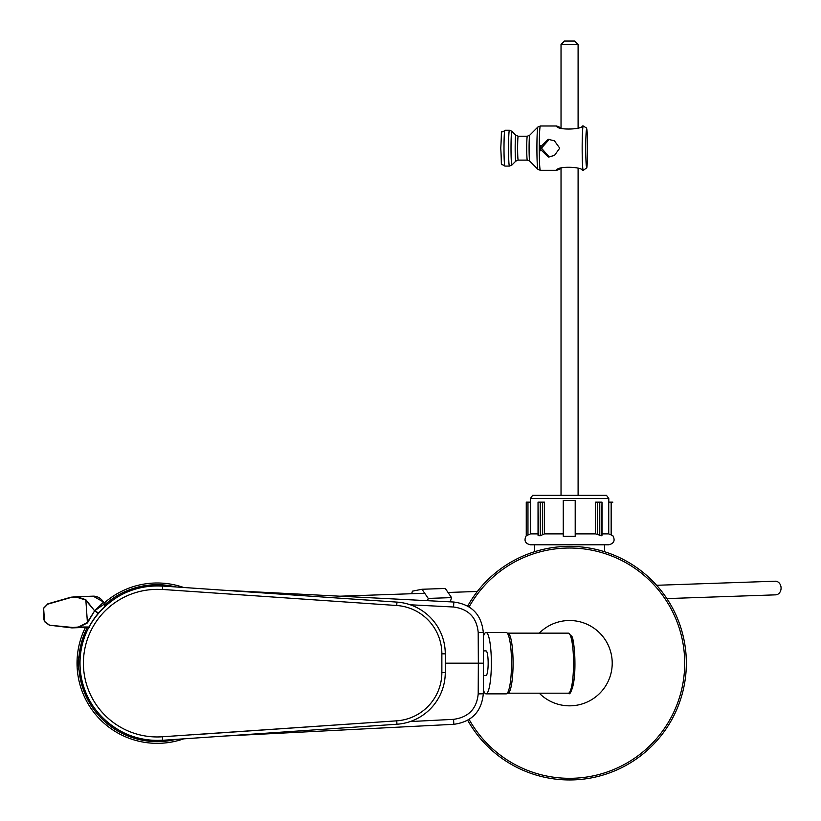 <?xml version="1.0" encoding="UTF-8"?>
<svg xmlns="http://www.w3.org/2000/svg" width="821" height="821" viewBox="0 0 821 821"><rect width="100%" height="100%" fill="white"/><g stroke="black" fill="none" stroke-linecap="round" stroke-linejoin="round"><path stroke-width="1.23" d="M224.513 736.047L453.828 724.307L224.667 736.037M445.269 663.173L478.345 663.173L478.202 693.899C476.724 708.841 468.504 717.318 453.572 719.34L410.233 721.556M410.233 604.779L453.572 607.006L453.828 602.029L224.667 590.299M453.572 607.006C468.514 609.028 476.724 617.505 478.202 632.437L478.345 663.173L483.456 663.173L483.312 632.55L478.202 632.437M483.333 689.671A30.705 5.337 -90 0 0 483.353 689.743A30.705 5.337 -90 0 0 486.022 693.868L506.177 693.868A30.705 5.337 -90 0 0 511.514 663.173A30.705 5.337 -90 0 0 506.177 632.468L486.022 632.468A30.705 5.337 -90 0 0 483.333 636.665M486.022 693.868A30.705 5.337 -90 0 0 491.358 663.173A30.705 5.337 -90 0 0 486.022 632.468M483.395 675.447L486.022 675.447A12.284 2.135 -90 0 0 488.156 663.173A12.284 2.135 -90 0 0 486.022 650.889L483.395 650.889M146.713 742.646A80.171 80.171 0 0 1 85.446 627.418A80.171 80.171 0 0 0 183.668 738.849A80.171 80.171 0 0 1 146.713 742.646M104.062 603.137A80.171 80.171 0 0 1 183.668 587.487A80.171 80.171 0 0 0 104.062 603.137M162.486 589.457L162.486 589.57A73.787 73.787 0 0 0 83.414 663.173A73.787 73.787 0 0 0 162.486 736.765L396.728 720.828A48.439 48.439 0 0 0 441.862 672.502L441.862 653.834A48.439 48.439 0 0 0 396.728 605.508L162.486 589.457L162.486 586.235M162.486 586.04L396.954 602.101A51.856 51.856 0 0 1 445.269 653.834L445.269 672.502A51.856 51.856 0 0 1 396.954 724.235L162.486 740.296L162.486 736.878M162.486 739.659L162.486 740.183A77.195 77.195 0 0 1 80.006 663.173A77.195 77.195 0 0 1 162.486 586.153L162.486 586.676M441.862 653.834L445.269 653.834A51.856 51.856 0 0 0 396.954 602.101A51.856 51.856 0 0 1 445.269 653.834A51.856 51.856 0 0 0 396.954 602.101L396.728 605.508M43.718 612.661L43.718 608.269L47.7 604.184L70.842 597.534A170.573 4.136 176 0 1 76.281 597.093L77.01 596.713L85.825 599.71L94.641 610.814L87.437 622.923L78.539 627.367A170.234 4.126 176 0 0 73.11 627.819L49.322 625.181L44.56 621.682L49.301 625.181L72.915 627.48A170.573 4.136 -4 0 1 78.364 627.028L87.098 622.687L94.641 610.814L98.551 612.969M44.036 617.279L44.642 621.518L49.137 624.853M98.171 613.42L94.641 610.814L85.528 599.987L76.281 597.093M77.102 596.713L93.142 596.159A15.353 12.613 -92 0 1 103.487 602.019L104.226 604.061L94.641 610.814L103.549 602.111M47.7 604.184L43.616 608.135L43.872 619.26L44.56 621.682L43.616 608.135L47.834 603.846L70.975 597.195A170.234 4.126 -4 0 1 76.404 596.744L70.842 597.534M85.825 599.71L87.437 622.923M450.277 601.844L451.55 597.616L445.3 588.462L421.994 589.262L412.429 591.161L411.649 593.727M451.55 597.616L428.234 598.417L421.994 589.262M427.556 600.685L428.234 598.417M656.584 585.291L775.24 581.206A6.825 5.603 88 0 1 780.935 586.574A6.825 5.603 88 0 1 777.733 594.301A6.825 5.603 88 0 1 775.712 594.845L666.868 598.591M539.274 633.145A42.641 42.641 0 0 1 608.925 646.763A42.641 42.641 0 0 1 539.274 693.191M469.109 606.914A115.135 115.135 0 0 1 683.041 682.672A115.135 115.135 0 0 1 469.109 719.432M467.693 606.062A116.777 116.777 0 0 1 684.652 682.959A116.777 116.777 0 0 1 467.703 720.274M611.163 534.45L611.163 502.154L608.73 502.154L608.73 533.886L612.866 535.713C615.37 540.464 614.016 543.502 608.792 544.795L530.335 544.795C525.112 543.502 523.757 540.464 526.261 535.703M608.73 533.886L601.998 533.886M601.506 535.754L601.998 502.154L595.636 502.154L595.636 533.886L601.506 535.754M595.636 533.886L575.203 533.886M563.257 533.886L544.456 533.886L544.456 502.154L538.032 502.154L538.525 535.713L540.259 535.754L544.456 533.886M538.525 534.45L538.525 535.713L538.525 534.45M538.032 533.886L530.489 533.886L530.489 502.154L526.261 502.154L526.261 535.754L530.489 533.886M588.329 495.33L606.493 495.33L608.792 498.563L608.792 502.154M604.533 551.743L604.533 544.795L534.594 544.795L534.594 551.743M606.493 495.33L532.634 495.33L530.335 498.563L530.335 502.154M563.257 500.451L575.203 500.451L575.203 536.267L563.257 536.267L563.257 500.451M611.163 502.154L612.866 502.154M578.097 127.819L578.097 44.457L561.03 44.457L561.03 128.168M561.03 44.457L564.448 41.05L574.669 41.05M554.452 140.853L559.727 148.16L554.452 155.477L548.223 157.037L539.274 148.16L548.223 139.293L554.452 140.853M549.228 139.354L541.45 148.16L549.218 156.975M561.03 168.51L556.73 170.327C556.217 165.975 582.171 166.591 582.387 170.337L582.397 170.327M561.03 127.819L556.73 126.003C556.217 130.354 582.171 129.728 582.387 125.993L582.397 126.003M540.228 148.16L540.782 150.848L540.782 145.471L540.228 148.16M478.202 693.899L483.312 693.786C481.547 711.715 471.716 721.885 453.828 724.307L453.572 719.34M483.312 632.55C481.547 614.621 471.716 604.451 453.828 602.029L224.513 590.289M507.337 633.196L507.86 633.145A30.018 5.213 90 0 1 509.82 635.341A30.018 5.213 90 0 1 512.981 668.899A30.018 5.213 90 0 1 507.86 693.191L507.337 693.14M507.86 633.145L568.337 633.145A30.018 5.213 90 0 1 570.287 635.341A30.018 5.213 90 0 1 573.448 668.899A30.018 5.213 90 0 1 568.337 693.191L507.86 693.191M571.857 636.922A28.314 4.916 90 0 1 574.844 668.427A28.314 4.916 90 0 1 570.072 691.487M175.868 739.382A78.467 78.467 0 0 1 79.103 670.757M79.103 655.579A78.467 78.467 0 0 1 87.385 627.357M105.365 604.266A78.467 78.467 0 0 1 175.868 586.953M441.862 672.502L445.269 672.502A51.856 51.856 0 0 1 396.954 724.235L396.728 720.828L193.315 734.764M88.996 627.008L78.364 627.028M72.915 627.48L88.853 627.275M104.39 606.863L104.195 604.061L104.421 606.832M47.803 603.846L70.975 597.195M88.842 627.306A34.113 28.037 88 0 1 88.545 627.316L71.92 627.891M608.792 498.563L530.335 498.563M527.965 534.502L527.965 502.154M542.671 534.502L542.671 502.154M540.259 535.754L540.259 502.154M599.771 535.713L599.771 502.154M597.36 534.45L597.36 502.154M583.249 125.993L586.379 127.943C586.574 129.461 587.148 125.572 587.538 142.823C587.456 160.711 587.128 169.095 586.553 167.987L583.249 170.337A22.177 1.088 -90 0 1 582.161 148.16A22.177 1.088 -90 0 1 583.249 125.993L582.387 125.993M556.741 170.337L540.362 170.337A22.177 1.088 -90 0 1 539.274 148.16A22.177 1.088 -90 0 1 540.362 125.993L556.741 125.993M585.742 148.16A18.76 0.913 -90 0 1 587.118 131.914A18.76 0.913 -90 0 1 587.118 164.416A18.76 0.913 -90 0 1 585.742 148.16M529.699 161.09A12.941 0.636 -90 0 1 529.093 148.16A12.941 0.636 -90 0 1 529.699 135.239L527.318 136.224A11.935 0.585 -90 0 0 526.733 148.16A11.935 0.585 -90 0 0 527.318 160.105L529.699 161.09L537.899 169.311A21.172 1.037 -90 0 1 536.913 148.16A21.172 1.037 -90 0 1 537.899 127.009L540.362 125.993M527.318 160.105L518.215 160.105A11.935 0.585 -90 0 1 517.63 148.16A11.935 0.585 -90 0 1 518.215 136.224L527.318 136.224M518.215 160.105L515.834 161.09A12.941 0.636 -90 0 1 515.167 148.16A12.941 0.636 -90 0 1 515.834 135.239L518.215 136.224M515.834 161.09L511.883 165.052A16.913 0.831 -90 0 1 511.011 148.16A16.913 0.831 -90 0 1 511.883 131.278L515.834 135.239M511.883 165.052L509.431 166.078A17.908 0.872 -90 0 1 508.548 148.16A17.908 0.872 -90 0 1 509.431 130.252L511.883 131.278M509.431 166.078L504.874 166.078A17.908 0.872 -90 0 1 504.002 148.16A17.908 0.872 -90 0 1 504.874 130.252L509.431 130.252M483.312 693.786L483.456 663.173M568.337 633.145L571.744 636.244C574.023 638.379 576.414 665.195 573.797 681.543C571.662 691.539 569.846 695.428 568.337 693.191M162.486 586.153C116.541 581.494 74.229 625.243 80.407 671.014C83.516 711.222 122.329 743.939 162.486 740.193M81.197 649.678A31.824 31.824 0 0 0 81.197 676.668M93.142 596.159L103.559 602.039L104.226 604.061M71.838 627.891L49.301 625.181M89.735 627.244L88.545 627.316M424.734 593.275L339.904 596.2M107.377 604.205L104.246 604.307M466.636 605.488L468.052 605.436M448.04 592.475L477.391 591.459M538.032 535.251L538.032 502.154M601.998 535.313L601.998 502.154M578.097 495.33L578.097 168.51M561.03 495.33L561.03 168.161M574.679 41.05L578.097 44.457M583.249 170.337L582.387 170.337M537.899 169.311L540.362 170.337M529.699 135.239L537.899 127.009M504.874 166.078C499.743 161.85 502.165 171.322 500.759 148.16C502.298 122.955 499.671 135.732 504.874 130.252"/></g></svg>
